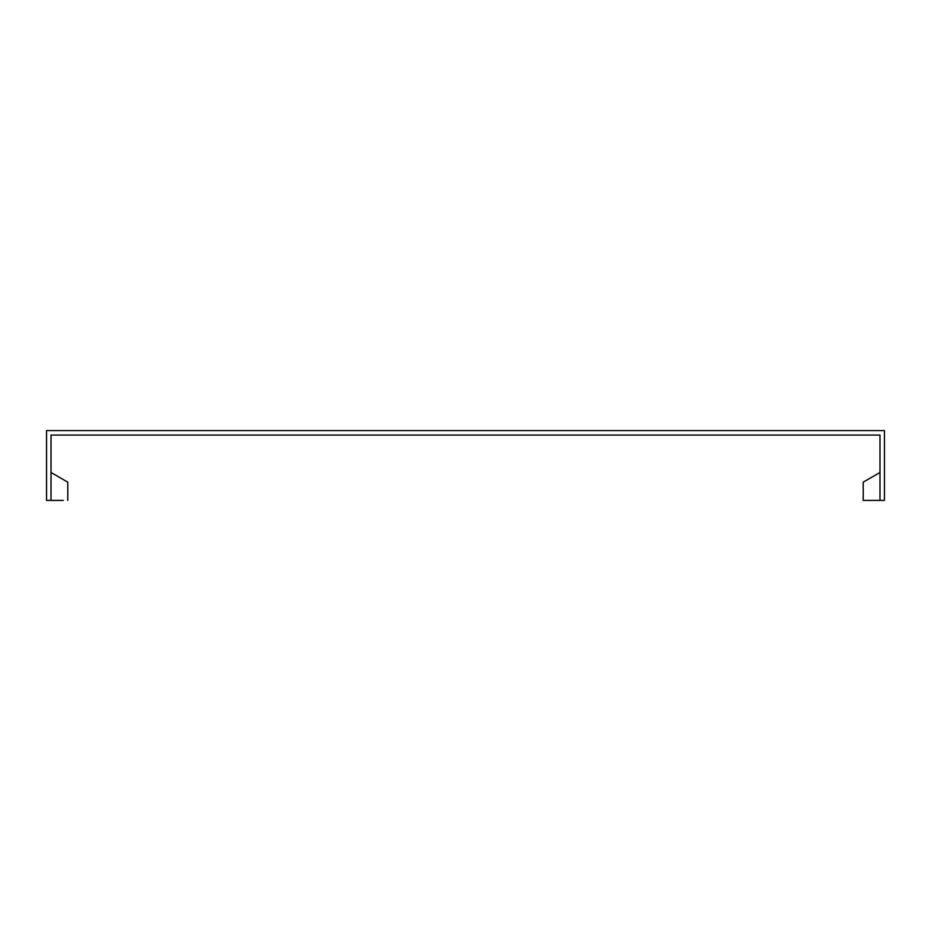 <?xml version="1.0" encoding="UTF-8"?>
<svg xmlns="http://www.w3.org/2000/svg" width="931" height="931" viewBox="0 0 931 931"><rect width="100%" height="100%" fill="white"/><g stroke="black" fill="none" stroke-linecap="round" stroke-linejoin="round"><path stroke-width="1.4" d="M51.019 500.413L51.019 435.056L879.981 435.056L879.981 500.413L884.45 500.413L884.45 430.588L46.55 430.588L46.55 500.413L63.308 500.413M879.981 472.483L863.223 482.153L879.981 472.483L863.223 482.153L863.223 500.413L879.981 500.413M51.019 472.483L67.777 482.153L67.777 500.413"/></g></svg>
